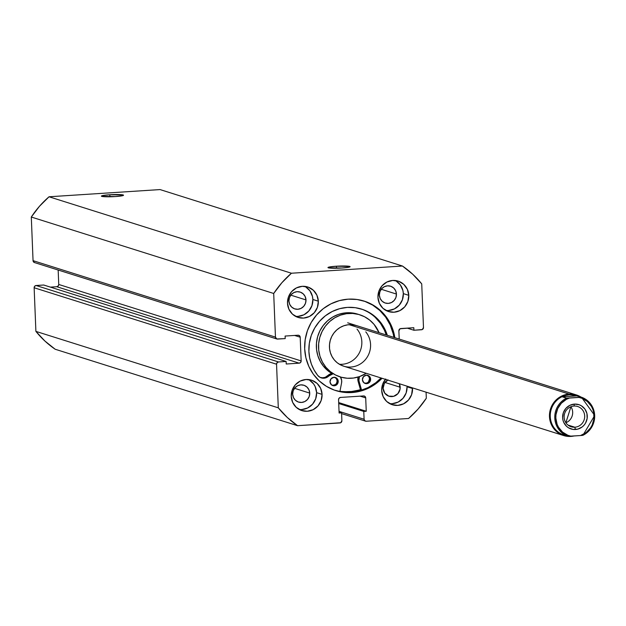 <?xml version="1.0" encoding="UTF-8"?>
<svg xmlns="http://www.w3.org/2000/svg" width="626" height="626" viewBox="0 0 626 626"><rect width="100%" height="100%" fill="white"/><g stroke="black" fill="none" stroke-linecap="round" stroke-linejoin="round"><path stroke-width="0.94" d="M109.62 194.772L110.176 196.783L109.62 194.772L102.891 195.523L101.498 195.969L101.772 196.361L115.301 196.564A11.072 1.041 177.7 0 1 101.451 196.212A11.072 1.041 177.7 0 1 109.62 194.772A11.072 1.041 177.7 0 1 123.479 195.328A11.072 1.041 177.7 0 1 115.301 196.564L122.031 195.813L123.424 195.375L123.15 194.976L109.62 194.772M336.193 266.23L336.749 268.241L336.193 266.23L329.464 266.989L328.071 267.427L328.345 267.818L341.874 268.022A11.072 1.041 177.7 0 1 328.024 267.67A11.072 1.041 177.7 0 1 336.193 266.23A11.072 1.041 177.7 0 1 350.051 266.786A11.072 1.041 177.7 0 1 341.874 268.022L348.604 267.271L349.997 266.832L349.723 266.433L336.193 266.23M304.682 348.799A46.942 45.213 -72.5 0 1 364.129 301.09A46.942 45.213 -72.5 0 1 394.842 337.68L391.172 325.277L386.665 317.476L380.741 310.762L373.636 305.402L365.631 301.591L357.016 299.486L348.134 299.165L339.331 300.636L330.935 303.845L323.266 308.665L316.631 314.917L311.279 322.359L307.413 330.708L305.191 339.636L304.682 348.799L305.918 357.853L308.853 366.445L313.36 374.246L319.283 380.952L326.389 386.312L334.401 390.123L343.009 392.228L351.89 392.549L360.693 391.078L369.09 387.87L376.758 383.049L382.04 378.284A46.942 45.213 -72.5 0 1 335.896 390.624A46.942 45.213 -72.5 0 1 304.682 348.799M393.864 337.367A46.942 45.213 107.5 0 0 363.636 300.942M389.662 403.613A15.963 15.376 107.5 0 0 407.072 386.79L412.534 388.511A15.963 15.376 -72.5 0 1 392.306 404.74A15.963 15.376 -72.5 0 1 381.696 390.514L383.112 396.516L386.657 401.454L391.798 404.568L397.753 405.398L403.598 403.801L408.465 400.037L411.603 394.67L412.495 387.885A15.963 15.376 -72.5 0 1 412.534 388.511L407.072 386.79L407.033 386.164A15.963 15.376 107.5 0 1 407.072 386.79L406.141 392.948L403.003 398.316L398.144 402.08L392.291 403.676M299.205 409.482A15.963 15.376 107.5 0 0 316.615 392.659L322.077 394.38A15.963 15.376 -72.5 0 1 301.857 410.609A15.963 15.376 -72.5 0 1 291.239 396.383L292.655 402.385L296.208 407.315L301.341 410.437L307.296 411.259L313.149 409.67L318.008 405.906L321.146 400.53L322.077 394.38L320.653 388.378L317.108 383.441L311.967 380.326L306.02 379.497L300.167 381.085L295.3 384.857L292.17 390.225L291.239 396.383A15.963 15.376 -72.5 0 1 311.458 380.154A15.963 15.376 -72.5 0 1 322.077 394.38L316.615 392.659L315.199 386.657L313.665 384.004L309.228 379.896M385.921 310.441A15.963 15.376 107.5 0 0 403.332 293.617L408.786 295.339A15.963 15.376 -72.5 0 1 388.566 311.568A15.963 15.376 -72.5 0 1 377.947 297.334L379.372 303.336L382.916 308.274L388.057 311.396L394.004 312.217L399.857 310.629L404.725 306.857L407.855 301.489L408.786 295.339L407.37 289.337L403.817 284.4L398.684 281.285L392.729 280.456L386.876 282.044L382.016 285.816L378.879 291.184L377.947 297.334A15.963 15.376 -72.5 0 1 398.175 281.113A15.963 15.376 -72.5 0 1 408.786 295.339L403.332 293.617L402.909 290.534L400.374 284.963L395.945 280.855M295.464 316.302A15.963 15.376 107.5 0 0 312.875 299.486L318.329 301.208A15.963 15.376 -72.5 0 1 298.109 317.429A15.963 15.376 -72.5 0 1 287.498 303.203L288.915 309.205L292.459 314.142L297.6 317.257L303.547 318.086L309.4 316.498L314.268 312.726L317.405 307.358L318.329 301.208L316.912 295.206L313.368 290.268L308.227 287.146L302.272 286.325L296.427 287.913L291.56 291.685L288.422 297.053L287.498 303.203A15.963 15.376 -72.5 0 1 307.718 286.982A15.963 15.376 -72.5 0 1 318.329 301.208L312.875 299.486L312.452 296.403L309.917 290.824L305.488 286.724M305.989 299.932A8.834 8.506 -72.5 0 1 294.799 308.908A8.834 8.506 -72.5 0 1 288.922 301.036A8.834 8.506 -72.5 0 1 300.112 292.06A8.834 8.506 -72.5 0 1 305.989 299.932L290.785 295.136L305.989 299.932L305.472 303.336L303.735 306.31L301.043 308.391L297.804 309.267L294.517 308.814L291.669 307.092L289.705 304.353L288.922 301.036L289.439 297.632L291.168 294.658L293.86 292.577L297.1 291.693L300.394 292.154L303.234 293.876L305.198 296.607L305.989 299.932M396.438 294.063A8.834 8.506 -72.5 0 1 385.256 303.039A8.834 8.506 -72.5 0 1 379.379 295.167A8.834 8.506 -72.5 0 1 390.569 286.192A8.834 8.506 -72.5 0 1 396.438 294.063L381.242 289.267L396.438 294.063L395.929 297.467L394.192 300.441L391.5 302.522L388.261 303.407L384.974 302.945L382.126 301.223L380.162 298.492L379.379 295.167L379.896 291.763L381.625 288.789L384.317 286.708L387.557 285.832L390.851 286.285L393.691 288.007L395.655 290.746L396.438 294.063M309.729 393.105A8.834 8.506 -72.5 0 1 298.539 402.08A8.834 8.506 -72.5 0 1 292.663 394.208A8.834 8.506 -72.5 0 1 303.853 385.233A8.834 8.506 -72.5 0 1 309.729 393.105L294.525 388.308L309.729 393.105L309.213 396.508L307.476 399.482L304.784 401.563L301.552 402.448L298.258 401.986L295.409 400.264L293.445 397.533L292.663 394.208L293.179 390.804L294.916 387.838L297.608 385.749L300.84 384.873L304.134 385.326L306.983 387.056L308.947 389.787L309.729 393.105M388.057 379.88L384.364 383.37L383.12 388.347L384.755 393.136L388.715 396.125L393.66 396.305L397.933 393.613L400.092 388.965L399.31 383.73A8.834 8.506 -72.5 0 1 400.186 387.236L384.982 382.447L400.186 387.236A8.834 8.506 -72.5 0 1 388.996 396.219A8.834 8.506 -72.5 0 1 387.713 380.068M291.442 273.226L402.455 266.027L412.722 274.235L421.728 283.883L423.481 327.508L422.284 329.542L413.903 330.254L413.802 327.711L400.069 328.76L398.879 330.802L399.208 339.049L398.879 330.802A2.128 2.05 -72.5 0 1 400.843 328.548L413.802 327.711L413.903 330.254L407.197 328.134L413.903 330.254L421.509 329.753A2.128 2.05 -72.5 0 0 423.481 327.508L421.728 283.883A95.794 92.265 -72.5 0 0 402.455 266.027L291.442 273.226L49.039 196.775L160.053 189.576L402.455 266.027L160.053 189.576L49.039 196.775A95.794 92.265 107.5 0 0 31.3 217.034L39.485 206.267L49.039 196.775L291.442 273.226L281.888 282.717L273.703 293.484L275.456 337.109L273.703 293.484A95.794 92.265 -72.5 0 1 291.442 273.226M276.872 339.002A2.128 2.05 -72.5 0 0 277.6 339.089L285.206 338.596L285.104 336.052L298.054 335.215A2.128 2.05 -72.5 0 1 300.198 337.203L294.611 335.442L300.198 337.203L301.153 360.92A2.128 2.05 -72.5 0 1 299.181 363.166L56.77 286.716L50.416 287.131L56.77 286.716L299.181 363.166L286.223 364.011L286.121 361.468L278.515 361.961A2.128 2.05 -72.5 0 0 276.551 364.215L34.14 287.757L34.68 286.223L36.112 285.511A2.128 2.05 107.5 0 0 34.14 287.757L35.893 331.381L278.296 407.831L35.893 331.381L34.14 287.757L276.551 364.215L278.296 407.831A95.794 92.265 -72.5 0 0 297.569 425.696L55.158 349.238L44.9 341.029L35.893 331.381A95.794 92.265 107.5 0 0 55.158 349.238L297.569 425.696L339.918 422.949A2.128 2.05 -72.5 0 0 341.89 420.695L341.577 412.863L339.104 413.019L338.572 399.678A2.128 2.05 -72.5 0 1 340.544 397.432L363.565 395.937A2.128 2.05 -72.5 0 1 365.709 397.917L360.122 396.156L365.709 397.917L366.241 411.259L363.776 411.423L364.089 419.256A2.128 2.05 -72.5 0 0 366.233 421.235L408.582 418.489A95.794 92.265 -72.5 0 0 426.322 398.238L426.071 392.166L426.322 398.238L418.137 408.997L408.582 418.489L366.233 421.235L364.755 420.711L364.089 419.256L363.776 411.423L366.241 411.259L365.709 397.917L365.044 396.461L363.565 395.937L340.544 397.432L339.112 398.144L338.572 399.678L339.104 413.019L341.577 412.863L341.89 420.695L340.7 422.73L297.569 425.696L287.303 417.487L278.296 407.831L276.551 364.215L277.091 362.673L278.515 361.961L286.121 361.468L286.223 364.011L299.181 363.166L300.605 362.454L301.153 360.92L300.198 337.203L299.533 335.739L298.054 335.215L285.104 336.052L285.206 338.596L276.809 338.979L275.456 337.109L33.053 260.651L31.3 217.034L273.703 293.484L31.3 217.034L33.053 260.651A2.128 2.05 107.5 0 0 34.469 262.552L276.872 339.002A2.128 2.05 -72.5 0 1 275.456 337.109L33.053 260.651L34.399 262.529M385.757 378.988L382.619 384.356L381.696 390.514A15.963 15.376 -72.5 0 1 385.444 379.356M36.112 285.511L43.718 285.018L286.121 361.468L43.718 285.018L36.112 285.511L278.515 361.961L36.112 285.511M56.77 286.716L58.202 286.004L58.742 284.462L58.163 270.025L58.742 284.462L301.153 360.92L58.742 284.462A2.128 2.05 107.5 0 1 56.77 286.716M298.093 316.365L303.946 314.776L308.806 311.005L311.944 305.637L312.875 299.486A15.963 15.376 107.5 0 0 304.901 286.387M388.55 310.496L394.396 308.908L399.263 305.136L402.401 299.768L403.332 293.617A15.963 15.376 107.5 0 0 395.358 280.518M301.834 409.537L307.687 407.949L312.546 404.185L315.684 398.809L316.615 392.659A15.963 15.376 107.5 0 0 308.641 379.559M341.577 412.863L339.065 412.072L341.577 412.863M366.241 411.259L338.689 402.573L366.241 411.259M363.776 411.423L338.721 403.52L363.776 411.423M364.089 419.256L339.042 411.352L364.089 419.256M360.498 389.802A46.942 45.213 -72.5 0 1 339.918 391.406L349.707 391.86L360.498 389.802M393.12 333.556L390.194 324.964L385.679 317.163L379.755 310.449L372.658 305.089L364.645 301.286M359.715 390.773L368.111 387.564L375.772 382.736L381.054 377.971A46.942 45.213 107.5 0 1 335.403 390.467M573.979 406.039A10.642 10.251 107.5 0 0 564.12 417.292A10.642 10.251 107.5 0 0 574.824 427.214L575.458 429.506A12.77 12.301 -72.5 0 1 562.61 417.597A12.77 12.301 -72.5 0 1 574.441 404.099L573.979 406.039A10.642 10.251 -72.5 0 1 577.602 406.477A10.642 10.251 -72.5 0 1 584.59 417.855A10.642 10.251 -72.5 0 1 574.824 427.214A10.642 10.251 -72.5 0 1 571.202 426.775A10.642 10.251 -72.5 0 1 564.214 415.398A10.642 10.251 -72.5 0 1 573.979 406.039L574.441 404.099L569.754 405.366L565.865 408.379L563.361 412.675L562.61 417.597L562.946 420.062L563.744 422.401L566.585 426.353L568.518 427.808L573.04 429.42L577.853 429.107L582.227 426.924L584.035 425.218L585.49 423.192L587.149 418.497L586.945 413.536L584.919 409.075L581.374 405.789L579.199 404.756L574.441 404.099A12.77 12.301 -72.5 0 1 587.282 416A12.77 12.301 -72.5 0 1 575.458 429.506L574.824 427.214L567.978 425.054L574.824 427.214A10.642 10.251 107.5 0 0 584.684 415.961A10.642 10.251 107.5 0 0 573.979 406.039M569.183 394.075L569.37 394.763A20.65 19.891 -72.5 0 1 576.562 395.655A20.65 19.891 107.5 0 0 576.413 395.609A20.65 19.891 107.5 0 0 569.37 394.763L569.183 394.075A21.284 20.502 -72.5 0 1 576.436 394.951A21.284 20.502 -72.5 0 1 581.022 397.072A21.284 20.502 107.5 0 0 569.183 394.075L349.159 324.683L569.183 394.075A21.284 20.502 107.5 0 0 549.479 416.587A21.284 20.502 107.5 0 0 570.889 436.424A21.284 20.502 107.5 0 0 574.05 435.97A21.284 20.502 -72.5 0 1 570.889 436.424A21.284 20.502 -72.5 0 1 563.635 435.555A21.284 20.502 -72.5 0 1 549.651 412.792A21.284 20.502 -72.5 0 1 569.183 394.075M564.167 435.047A20.65 19.891 -72.5 0 1 550.418 413.011A20.65 19.891 -72.5 0 1 569.37 394.763L573.275 394.92L581.405 397.189A20.65 19.891 -72.5 0 1 594.669 415.437A20.65 19.891 -72.5 0 1 582.931 435.305A20.65 19.891 107.5 0 0 594.669 415.437A20.65 19.891 107.5 0 0 581.405 397.189L577.25 395.882L562.375 396.845L565.701 395.413L569.37 394.763A20.65 19.891 107.5 0 0 550.426 412.917A20.65 19.891 107.5 0 0 563.987 434.992A20.65 19.891 107.5 0 0 564.167 435.047M576.413 395.609L569.37 394.763L565.701 395.413L562.375 396.845L566.53 398.152L562.375 396.845L577.25 395.882M582.845 435.344L580.529 435.547A19.797 19.07 -72.5 0 0 594.066 415.562A19.797 19.07 -72.5 0 0 579.003 397.432L569.363 398.058A19.797 19.07 -72.5 0 0 555.825 418.043A19.797 19.07 -72.5 0 0 570.896 436.173L580.529 435.547L568.056 436.275L570.896 436.173L567.892 435.297L562.524 432.081L558.486 427.222L557.109 424.334L555.825 418.043L555.958 414.795L557.735 408.559L561.358 403.214L566.444 399.318L569.363 398.058L566.53 398.152A20.65 19.891 107.5 0 0 554.785 418.027A20.65 19.891 107.5 0 0 568.056 436.275L563.909 434.96L568.056 436.275A20.65 19.891 -72.5 0 1 554.785 418.027A20.65 19.891 -72.5 0 1 566.53 398.152L581.405 397.189L579.003 397.432L582.008 398.308L587.376 401.524L591.413 406.376L592.783 409.263L593.683 412.354L593.941 418.802L592.157 425.038L590.561 427.863L586.147 432.55L580.529 435.547L582.931 435.305L594.7 415.461L581.405 397.189M570.92 406.72L565.873 422.746A10.642 10.251 107.5 0 0 570.92 406.72M370.639 379.168A4.257 4.1 -72.5 0 1 365.248 383.495A4.257 4.1 -72.5 0 1 362.415 379.7L363.745 382.619L366.703 383.675L369.559 382.243L370.639 379.168L369.317 376.249L366.359 375.201L363.503 376.633L362.415 379.7A4.257 4.1 -72.5 0 1 367.814 375.373A4.257 4.1 -72.5 0 1 370.639 379.168L369.551 378.824L370.639 379.168M364.715 383.284A4.257 4.1 107.5 0 0 369.551 378.824L368.761 376.516L366.852 375.076M338.228 381.273A4.257 4.1 -72.5 0 1 332.836 385.6A4.257 4.1 -72.5 0 1 330.004 381.805L331.326 384.724L334.284 385.772L337.148 384.341L338.228 381.273L336.905 378.354L333.948 377.298L331.091 378.73L330.004 381.805A4.257 4.1 -72.5 0 1 335.395 377.478A4.257 4.1 -72.5 0 1 338.228 381.273L337.14 380.929L338.228 381.273M332.304 385.389A4.257 4.1 107.5 0 0 337.14 380.929L336.35 378.62L334.44 377.181M359.496 376.602L358.925 379.927A7.88 7.582 -72.5 0 0 359.222 381.79L361.609 390.209L359.222 381.79L358.127 381.445L359.222 381.79A7.88 7.582 -72.5 0 1 358.925 379.927L357.829 379.583A7.88 7.582 107.5 0 0 358.127 381.445L360.693 390.491L358.127 381.445A7.88 7.582 -72.5 0 1 357.829 379.583L358.925 379.927A7.88 7.582 -72.5 0 1 359.496 376.594M308.892 351.366A41.582 40.056 -72.5 0 1 361.562 309.103A41.582 40.056 -72.5 0 1 387.337 335.309L385.522 330.528L381.524 323.619L376.273 317.672L369.982 312.922L362.884 309.549L355.255 307.687L347.391 307.397L339.589 308.696L332.148 311.545L325.356 315.817L319.479 321.357L314.737 327.946L311.31 335.34L309.338 343.244L308.892 351.366L309.659 357.876L311.419 364.16L314.127 370.06L317.718 375.412A41.582 40.056 -72.5 0 1 308.892 351.366M375.185 317.327L380.428 323.274L384.427 330.184L386.25 334.965A41.582 40.056 107.5 0 0 361.014 308.939M341.577 382.932L339.887 391.563L341.577 382.932A7.88 7.582 -72.5 0 0 340.411 376.985L341.679 380.467L341.577 382.932M357.712 314.135L350.537 312.773L344.37 312.984L338.33 314.44L332.656 317.069L327.57 320.778L323.259 325.426L319.886 330.833L317.593 336.788L316.466 343.071L316.537 349.433L317.812 355.631L320.246 361.421L323.736 366.593L325.919 367.282A32.568 31.37 -72.5 0 1 323.924 328.274A32.568 31.37 -72.5 0 1 359.809 314.8L357.626 314.111A32.568 31.37 107.5 0 0 321.741 327.586A32.568 31.37 107.5 0 0 323.736 366.593L328.149 370.936L331.819 373.472A7.88 7.582 107.5 0 0 327.789 375.608L328.885 375.952A7.88 7.582 -72.5 0 1 333.322 373.745M320.739 377.689A7.88 7.582 107.5 0 0 327.789 375.608L328.885 375.952A7.88 7.582 -72.5 0 1 317.718 375.412L320.129 377.408L324.698 378.12L333.165 373.769M358.135 377.032A7.88 7.582 107.5 0 0 357.829 379.583L358.135 377.032M322.038 377.869L325.137 377.353L329.769 374.168L332.07 373.425M364.801 383.3L367.165 382.901L368.464 381.899L369.551 378.824A4.257 4.1 107.5 0 0 367.251 375.24M332.39 385.397L335.45 384.567L336.538 383.323L337.14 380.929A4.257 4.1 107.5 0 0 334.84 377.345M339.402 364.269A21.284 20.502 107.5 0 0 359.512 352.524A21.284 20.502 107.5 0 0 357.023 329.104M365.764 331.858A21.284 20.502 -72.5 0 1 367.063 357.352A21.284 20.502 -72.5 0 1 343.611 366.163A21.284 20.502 -72.5 0 1 334.261 359.864L337.148 362.704L340.528 364.895L344.277 366.359M359.809 314.8A32.568 31.37 -72.5 0 1 374.105 324.432A32.568 31.37 -72.5 0 1 379.059 332.696L374.105 324.432L369.692 320.089L364.52 316.733L358.792 314.495L352.728 313.462L346.554 313.673L340.513 315.128L334.84 317.758L329.753 321.467L325.442 326.115L322.077 331.522L319.776 337.477L318.65 343.76L318.72 350.122L319.996 356.319L322.429 362.11L325.919 367.282L323.736 366.593A32.568 31.37 107.5 0 0 331.819 373.472M360.474 389.701A46.833 45.111 -72.5 0 1 339.934 391.297L343.932 391.751L352.806 391.446L360.474 389.701M366.249 373.299A32.568 31.37 -72.5 0 1 340.215 376.922A32.568 31.37 -72.5 0 1 325.919 367.282L330.332 371.625L335.505 374.982L341.233 377.22L347.297 378.253L353.471 378.041L359.512 376.594L366.249 373.299M356.476 325.575L351.789 324.683L347.751 324.824L343.807 325.77L340.098 327.492L336.772 329.918L333.955 332.954L331.749 336.491L330.254 340.38L329.511 344.488L329.558 348.643L330.395 352.696L331.983 356.484L334.261 359.864A21.284 20.502 -72.5 0 1 332.962 334.362A21.284 20.502 -72.5 0 1 356.413 325.559L356.366 325.543M365.498 421.149L341.6 413.614M576.436 394.951L347.68 322.805M563.635 435.555L343.549 366.14"/></g></svg>
